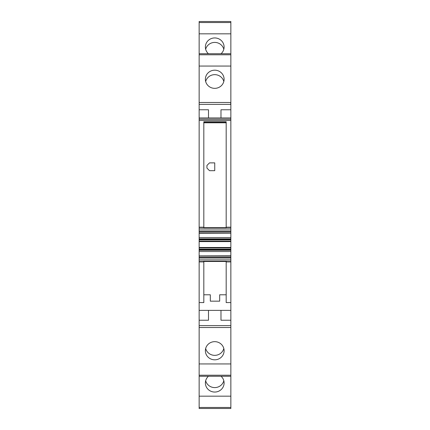 <?xml version="1.0" encoding="UTF-8"?>
<svg xmlns="http://www.w3.org/2000/svg" width="430" height="430" viewBox="0 0 430 430"><rect width="100%" height="100%" fill="white"/><g stroke="black" fill="none" stroke-linecap="round" stroke-linejoin="round"><path stroke-width="0.64" d="M214.742 162.879L209.512 162.879L206.943 165.453L206.943 168.103L209.512 170.678L214.742 170.678L214.742 162.879L209.512 162.879L206.943 165.453L206.943 168.103L209.512 170.678L214.742 170.678L214.742 162.879M210.318 299.78L210.318 294.781L203.82 294.781L203.82 261.418L226.18 261.418L226.18 302.58L230.856 302.58L230.856 261.918L226.18 261.918L226.18 294.781L219.682 294.781L219.682 299.78M199.144 302.58L203.82 302.58L203.82 261.918L199.144 261.918L199.144 327.526L230.856 327.526L230.856 310.379L199.144 310.379M199.144 117.987L199.144 119.121L230.856 119.121L230.856 227.18L226.18 227.18L226.18 122.792L226.18 227.68L203.82 227.68L203.82 121.755L226.18 121.755L226.18 122.792L203.82 122.792L203.82 227.18L199.144 227.18L199.144 228.201L230.856 228.201L230.856 229.991L199.144 229.991L199.144 228.201M199.144 376.261L230.856 376.261L230.856 396.175L199.144 396.175L199.144 363.941L230.856 363.941L230.856 327.526M230.856 363.941L230.856 376.261M230.856 396.175L230.856 408.5L199.144 408.5L199.144 407.463L230.856 407.463M230.856 22.537L230.856 21.5L199.144 21.5L199.144 22.537L230.856 22.537L230.856 117.938L199.144 117.938L199.144 104.366L230.856 104.366M230.856 119.121L230.856 117.987M230.856 227.18L230.856 228.201M230.856 233.237L199.144 233.345L230.856 233.237L230.856 229.991M230.856 233.345L230.856 238.844L199.144 238.844L199.144 237.553L230.856 237.553M230.856 239.338L230.856 249.223L199.144 249.217L199.144 239.338L230.856 239.338L230.856 238.844M230.856 249.223L230.856 261.918M230.856 310.148L230.856 302.58M205.669 49.262A9.358 9.084 180 0 1 214.742 42.414A9.358 9.084 180 0 1 223.81 49.256M223.81 380.743A9.358 9.084 -0 0 1 214.742 387.591A9.358 9.084 -0 0 1 205.669 380.738M223.81 348.504A9.358 9.084 -0 0 1 214.742 355.352A9.358 9.084 -0 0 1 205.669 348.499M226.18 122.055L203.82 122.055L226.18 122.055M205.669 81.501A9.358 9.084 180 0 1 214.742 74.653A9.358 9.084 180 0 1 223.81 81.496M221.047 53.739A9.358 9.084 0 0 0 224.1 47.026A9.358 9.084 0 0 0 214.742 37.942A9.358 9.084 0 0 0 205.379 47.031A9.358 9.084 0 0 0 208.432 53.739M208.432 376.261A9.358 9.084 180 0 0 205.379 382.969A9.358 9.084 180 0 0 214.742 392.052A9.358 9.084 180 0 0 224.1 382.974A9.358 9.084 180 0 0 221.047 376.261M214.742 359.819A9.358 9.084 180 0 0 224.1 350.735A9.358 9.084 180 0 0 214.742 341.656A9.358 9.084 180 0 0 205.379 350.735A9.358 9.084 180 0 0 214.742 359.813M208.502 310.379L208.502 320.226L199.144 320.226M230.856 320.226L220.977 320.226L220.977 310.379M199.144 109.774L208.502 109.774L208.502 117.938M220.977 117.938L220.977 109.774L230.856 109.774M214.742 70.187A9.358 9.084 0 0 0 205.379 79.265A9.358 9.084 0 0 0 214.742 88.349A9.358 9.084 0 0 0 224.1 79.265A9.358 9.084 0 0 0 214.742 70.181M230.856 33.825L199.144 33.825L199.144 53.739L230.856 53.739M199.144 33.825L199.144 22.537M199.144 396.175L199.144 407.463M199.144 363.941L199.144 327.526M230.856 255.855L199.144 255.855L199.144 261.918M199.144 255.855L230.856 255.753M230.856 251.545L199.144 251.545L199.144 255.753M199.144 251.545L199.144 250.255L230.856 250.255M230.856 249.76L199.144 249.76L199.144 250.255M199.144 249.76L199.144 249.228L230.856 249.228M199.144 239.87L230.856 239.87M199.144 239.338L199.144 238.844M199.144 233.345L199.144 237.553M199.144 233.237L199.144 229.991M230.856 120.373L199.144 120.373L199.144 227.18M199.144 119.121L199.144 120.373M230.856 66.059L199.144 66.059L199.144 104.366M199.144 66.059L199.144 54.777L230.856 54.777M199.144 53.739L199.144 54.777M219.682 294.781L219.682 301.161L210.318 301.161L210.318 294.781M230.598 104.366L230.856 102.474M199.144 375.223L230.856 375.223M199.144 325.634L230.856 325.634M199.144 260.897L230.856 260.897M199.144 259.107L230.856 259.107M199.144 257.586L230.856 257.586M199.144 257.092L230.856 257.092M199.144 255.871L230.856 255.871M230.856 247.992L199.144 247.992M230.856 247.497L199.144 247.497M230.856 241.601L199.144 241.601M230.856 241.106L199.144 241.106M199.144 239.881L230.856 239.881M230.856 233.227L199.144 233.227M199.144 232.006L230.856 232.006M230.856 231.512L199.144 231.512M199.144 102.474L230.598 102.474"/></g></svg>
